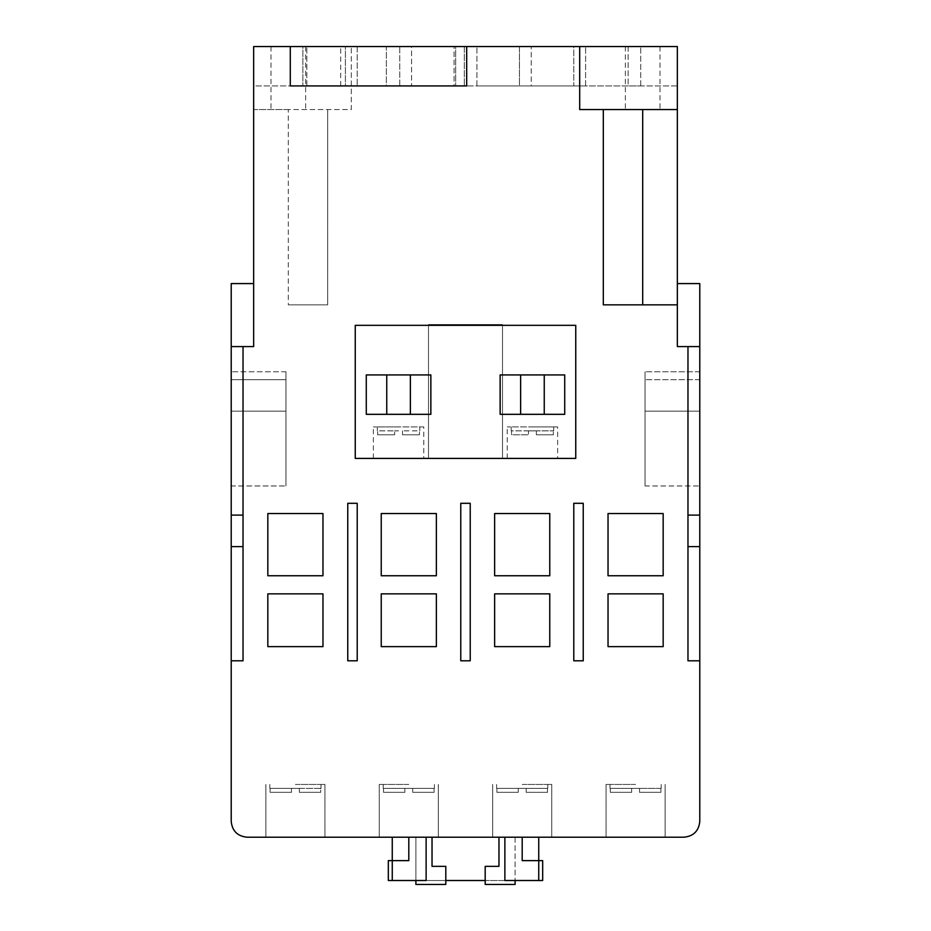 <?xml version="1.0" encoding="UTF-8"?>
<svg xmlns="http://www.w3.org/2000/svg" width="931" height="931" viewBox="0 0 931 931"><rect width="100%" height="100%" fill="white"/><g stroke="black" fill="none" stroke-linecap="round" stroke-linejoin="round"><path stroke-width="0.7" stroke-dasharray="4.66 3.49" d="M285.945 411.165L285.945 379.662L285.945 411.165L285.945 379.662L231.214 379.662L231.214 411.165L285.945 411.165L231.214 411.165L231.214 379.662L285.945 379.662L285.945 411.165L231.214 411.165L285.945 411.165M285.945 371.783L285.945 485.97L285.945 371.783L231.214 371.783L285.945 371.783M231.214 485.97L231.214 371.783L231.214 485.97L285.945 485.97L231.214 485.97M231.214 379.662L285.945 379.662L231.214 379.662L231.214 411.165L231.214 379.662M549.767 646.626L549.767 593.862L494.64 593.862L494.64 646.626L549.767 646.626L494.64 646.626L494.64 593.862L549.767 593.862L549.767 646.626L494.64 646.626L494.64 593.862L549.767 593.862L549.767 646.626M494.64 513.54L494.64 575.754L549.767 575.754L549.767 513.54L494.64 513.54L549.767 513.54L549.767 575.754L494.64 575.754L494.64 513.54L549.767 513.54L549.767 575.754L494.64 575.754L494.64 513.54M663.163 575.754L663.163 513.54L608.036 513.54L608.036 575.754L663.163 575.754L663.163 513.54L608.036 513.54L608.036 575.754L663.163 575.754L608.036 575.754L608.036 513.54L663.163 513.54L663.163 575.754M436.36 575.754L436.36 513.54L381.233 513.54L381.233 575.754L436.36 575.754L436.36 513.54L381.233 513.54L381.233 575.754L436.36 575.754L381.233 575.754L381.233 513.54L436.36 513.54L436.36 575.754M322.964 575.754L322.964 513.54L267.837 513.54L267.837 575.754L322.964 575.754L322.964 513.54L267.837 513.54L267.837 575.754L322.964 575.754L267.837 575.754L267.837 513.54L322.964 513.54L322.964 575.754M322.964 646.626L322.964 593.862L267.837 593.862L267.837 646.626L322.964 646.626L322.964 593.862L267.837 593.862L267.837 646.626L322.964 646.626L267.837 646.626L267.837 593.862L322.964 593.862L322.964 646.626M663.163 646.626L663.163 593.862L608.036 593.862L608.036 646.626L663.163 646.626L663.163 593.862L608.036 593.862L608.036 646.626L663.163 646.626L608.036 646.626L608.036 593.862L663.163 593.862L663.163 646.626M436.36 646.626L436.36 593.862L381.233 593.862L381.233 646.626L436.36 646.626L436.36 593.862L381.233 593.862L381.233 646.626L436.36 646.626L381.233 646.626L381.233 593.862L436.36 593.862L436.36 646.626M583.237 660.801L573.787 660.801L573.787 503.299L583.237 503.299L583.237 660.801L573.787 660.801L573.787 503.299L573.787 660.801L583.237 660.801L583.237 503.299L573.787 503.299L583.237 503.299L583.237 660.801M470.225 503.299L470.225 660.801L460.775 660.801L460.775 503.299L470.225 503.299L470.225 660.801L460.775 660.801L460.775 503.299L460.775 660.801L470.225 660.801L470.225 503.299L460.775 503.299L470.225 503.299M357.213 660.801L347.763 660.801L347.763 503.299L357.213 503.299L357.213 660.801L347.763 660.801L347.763 503.299L347.763 660.801L357.213 660.801L357.213 503.299L347.763 503.299L357.213 503.299L357.213 660.801M528.505 430.855L511.538 430.855L511.538 434.789L528.505 434.789L511.538 434.789L528.505 434.789L528.505 430.855L528.505 434.789L511.538 434.789L511.538 430.855L528.505 430.855L528.505 434.789L528.505 430.855L536.372 430.855L536.372 434.789L536.372 430.855L553.328 430.855L536.372 430.855L536.372 434.789L553.328 434.789L536.372 434.789L553.328 434.789L553.328 430.855L553.328 434.789L536.372 434.789L536.372 430.855L528.505 430.855M532.439 426.91L553.701 426.91L532.439 426.91M557.634 426.91L507.232 426.91L557.634 426.91L557.634 458.413L507.232 458.413L557.634 458.413M377.672 434.789L394.628 434.789L377.672 434.789L394.628 434.789L394.628 430.855L394.628 434.789L377.672 434.789L377.672 430.855L394.628 430.855L394.628 434.789L394.628 430.855L377.672 430.855L377.672 434.789M402.495 434.789L402.495 430.855L402.495 434.789L419.462 434.789L402.495 434.789L419.462 434.789L419.462 430.855L402.495 430.855L419.462 430.855L419.462 434.789L402.495 434.789L402.495 430.855L402.495 434.789M398.561 430.855L394.628 430.855L398.561 430.855M398.561 426.91L377.299 426.91L398.561 426.91M423.768 426.91L373.366 426.91L423.768 426.91L423.768 458.413L373.366 458.413L423.768 458.413M386.749 374.937L410.373 374.937L386.749 374.937M386.749 414.318L410.373 414.318L386.749 414.318M366.279 374.937L366.279 414.318L430.855 414.318L430.855 374.937L366.279 374.937M520.627 374.937L544.251 374.937L520.627 374.937M520.627 414.318L544.251 414.318L520.627 414.318M564.721 414.318L564.721 374.937L500.145 374.937L500.145 414.318L564.721 414.318M575.754 458.413L355.246 458.413L355.246 325.326L575.754 325.326L575.754 458.413M231.214 546.613L243.026 546.613L243.026 346.588L231.214 346.588L231.214 515.111L243.026 515.111L231.214 515.111L231.214 546.613L243.026 546.613L231.214 546.613L231.214 821.445M699.786 821.445L699.786 660.801L687.974 660.801L687.974 346.588L677.337 346.588L677.337 283.583L677.337 346.588L699.786 346.588L687.974 346.588L687.974 515.111L699.786 515.111L699.786 346.588L677.337 346.588L677.337 46.55L677.337 85.92L253.663 85.92L253.663 46.55L351.313 46.55L351.313 109.555L253.663 109.555L253.663 346.588L253.663 283.583L253.663 346.588L243.026 346.588L243.026 660.801L231.214 660.801L243.026 660.801L243.026 546.613M502.507 324.535L428.493 324.535L428.493 458.413L502.507 458.413L502.507 324.535L502.507 458.413L428.493 458.413L428.493 324.535L502.507 324.535M231.214 346.588L253.663 346.588L231.214 346.588L231.214 283.583L253.663 283.583M288.307 46.55L305.636 46.55L288.307 46.55M288.307 109.555L253.663 109.555L253.663 46.55L677.337 46.55L677.337 85.92L253.663 85.92L253.663 46.55L677.337 46.55L464.313 46.55L464.313 85.92L464.313 46.55L455.655 46.55L455.655 85.92L306.823 85.92L386.353 85.92L386.353 46.55L306.823 46.55L455.655 46.55L455.655 85.92L386.353 85.92L386.353 46.55L351.313 46.55L351.313 109.555L288.307 109.555L288.307 304.844L327.689 304.844L288.307 304.844M476.916 85.92L476.916 46.55L476.916 85.92L519.44 85.92L519.44 46.55L476.916 46.55L519.44 46.55L519.44 85.92L531.252 85.92L531.252 46.55L531.252 85.92L573.787 85.92L573.787 46.55L531.252 46.55L573.787 46.55L573.787 85.92L585.599 85.92L585.599 46.55L585.599 85.92L628.122 85.92L628.122 46.55L585.599 46.55L628.122 46.55L628.122 85.92L640.714 85.92L476.916 85.92M640.714 85.92L640.714 46.55L640.714 85.92M645.055 411.165L645.055 379.662L645.055 411.165L699.786 411.165L699.786 379.662L699.786 411.165L699.786 379.662L645.055 379.662L699.786 379.662L699.786 411.165L645.055 411.165L645.055 379.662L645.055 411.165L699.786 411.165L645.055 411.165M645.055 485.97L645.055 371.783L645.055 485.97L699.786 485.97L699.786 371.783L699.786 485.97L645.055 485.97M699.786 371.783L645.055 371.783L699.786 371.783M699.786 379.662L645.055 379.662L699.786 379.662M699.786 660.801L687.974 660.801L699.786 660.801L699.786 515.111L687.974 515.111L687.974 546.613L699.786 546.613L687.974 546.613L687.974 660.801L687.974 346.588M699.786 346.588L699.786 283.583L677.337 283.583M687.974 546.613L699.786 546.613M687.974 515.111L699.786 515.111M642.693 46.55L625.364 46.55L642.693 46.55M677.337 304.844L603.311 304.844L603.311 109.555L677.337 109.555M603.311 109.555L579.687 109.555L579.687 46.55M466.687 46.55L466.687 85.92L454.084 85.92L454.084 46.55L411.56 46.55L411.56 85.92L411.56 46.55L454.084 46.55L454.084 85.92L399.748 85.92L399.748 46.55L357.213 46.55L357.213 85.92L357.213 46.55L399.748 46.55L399.748 85.92L345.401 85.92L345.401 46.55L302.878 46.55L302.878 85.92L302.878 46.55L345.401 46.55L345.401 85.92L290.286 85.92L290.286 46.55M340.676 85.92L340.676 46.55M306.823 85.92L306.823 46.55L306.823 85.92M327.689 109.555L327.689 304.844L327.689 109.555M243.026 346.588L243.026 660.801L231.214 660.801M412.736 788.371L434.09 788.371L434.09 792.316L412.736 792.316L412.736 788.371L404.857 788.371L404.857 792.316L404.857 788.371L383.514 788.371L404.857 788.371L404.857 792.316L383.514 792.316L404.857 792.316L383.514 792.316L383.514 788.371L383.514 792.316L404.857 792.316L404.857 788.371L412.736 788.371L412.736 792.316L434.09 792.316L412.736 792.316L412.736 788.371L412.736 792.316L434.09 792.316L434.09 788.371L412.736 788.371L434.09 788.371L434.09 792.316L412.736 792.316L412.736 788.371L412.736 792.316L412.736 788.371L383.514 788.371L383.514 792.316L404.857 792.316L404.857 788.371L383.514 788.371L383.514 792.316L404.857 792.316L404.857 788.371L404.857 792.316L383.514 792.316L404.857 792.316L404.857 788.371L412.736 788.371L412.736 792.316L434.09 792.316L412.736 792.316L434.09 792.316L434.09 788.371L412.736 788.371M408.802 784.437L379.266 784.437L408.802 784.437M408.802 837.202L379.266 837.202L438.326 837.202L408.802 837.202L408.802 860.628L392.265 860.628L408.802 860.628L408.802 837.202L551.734 837.202L492.674 837.202L551.734 837.202L522.198 837.202L522.198 860.628L522.198 837.202L408.802 837.202L408.802 860.628L388.32 860.628L388.32 880.517L542.68 880.517L542.68 860.628L522.198 860.628L522.198 837.202L538.735 837.202L504.87 837.202L504.87 880.517L538.735 880.517L485.191 880.517M526.143 792.316L547.486 792.316L526.143 792.316L526.143 788.371L526.143 792.316L547.486 792.316L547.486 788.371L526.143 788.371L547.486 788.371L547.486 792.316L526.143 792.316L526.143 788.371L518.264 788.371L518.264 792.316L496.91 792.316L518.264 792.316L496.91 792.316L496.91 788.371L518.264 788.371L518.264 792.316L518.264 788.371L496.91 788.371L496.91 792.316L518.264 792.316L518.264 788.371L518.264 792.316L496.91 792.316L518.264 792.316L496.91 792.316L496.91 788.371L496.91 792.316L518.264 792.316L518.264 788.371L526.143 788.371L526.143 792.316L526.143 788.371L547.486 788.371L547.486 792.316L526.143 792.316L526.143 788.371L526.143 792.316L547.486 792.316L526.143 792.316L547.486 792.316L547.486 788.371L496.91 788.371L518.264 788.371L518.264 792.316L518.264 788.371L526.143 788.371L526.143 792.316M522.198 784.437L551.734 784.437L522.198 784.437M299.34 788.371L320.695 788.371L320.695 792.316L299.34 792.316L320.695 792.316L299.34 792.316L299.34 788.371L299.34 792.316L320.695 792.316L320.695 788.371L291.461 788.371L291.461 792.316L291.461 788.371L270.106 788.371L291.461 788.371L291.461 792.316L270.106 792.316L291.461 792.316L270.106 792.316L270.106 788.371L270.106 792.316L291.461 792.316L291.461 788.371L299.34 788.371L299.34 792.316L299.34 788.371L299.34 792.316L299.34 788.371L320.695 788.371L320.695 792.316L299.34 792.316L320.695 792.316L320.695 788.371L299.34 788.371L299.34 792.316L320.695 792.316L299.34 792.316L299.34 788.371L291.461 788.371L291.461 792.316L291.461 788.371L270.106 788.371L270.106 792.316L291.461 792.316L270.106 792.316L270.106 788.371L291.461 788.371L291.461 792.316L270.106 792.316L291.461 792.316L291.461 788.371L299.34 788.371M295.395 784.437L324.931 784.437L295.395 784.437M295.395 837.202L324.931 837.202L295.395 837.202M639.539 792.316L639.539 788.371L639.539 792.316L660.894 792.316L639.539 792.316L639.539 788.371L660.894 788.371L631.66 788.371L631.66 792.316L610.305 792.316L631.66 792.316L610.305 792.316L610.305 788.371L631.66 788.371L631.66 792.316L631.66 788.371L631.66 792.316L610.305 792.316L631.66 792.316L610.305 792.316L610.305 788.371L610.305 792.316L631.66 792.316L631.66 788.371L610.305 788.371L660.894 788.371L660.894 792.316L660.894 788.371L660.894 792.316L639.539 792.316L660.894 792.316L639.539 792.316L639.539 788.371L639.539 792.316L639.539 788.371L631.66 788.371L631.66 792.316L631.66 788.371L631.66 792.316L610.305 792.316L610.305 788.371L639.539 788.371L639.539 792.316L660.894 792.316L660.894 788.371L639.539 788.371L639.539 792.316L660.894 792.316L639.539 792.316M635.605 784.437L606.069 784.437L635.605 784.437M635.605 837.202L606.069 837.202L635.605 837.202M445.809 866.342L445.809 884.45L415.889 884.45L415.889 837.202L432.031 837.202L432.031 866.342L445.809 866.342M415.889 880.517L415.889 837.202L432.031 837.202M498.969 837.202L515.111 837.202L515.111 884.45L485.191 884.45L485.191 866.342L498.969 866.342L498.969 837.202L515.111 837.202L515.111 880.517M426.13 837.202L426.13 880.517L392.265 880.517L445.809 880.517M538.735 860.628L522.198 860.628L538.735 860.628M538.735 837.202L538.735 880.517M504.87 837.202L522.198 837.202M392.265 837.202L392.265 880.517M246.971 837.202L684.029 837.202M231.214 515.111L243.026 515.111M511.177 430.855L511.177 426.91M553.701 430.855L553.701 426.91M507.232 458.413L507.232 426.91M419.823 430.855L419.823 426.91M377.299 426.91L377.299 430.855M373.366 458.413L373.366 426.91M270.991 46.55L270.991 109.555M305.636 46.55L305.636 109.555M660.009 46.55L660.009 109.555M625.364 46.55L625.364 109.555M434.393 788.371L434.393 784.437L434.393 788.371M383.211 784.437L383.211 788.371L383.211 784.437M438.326 837.202L438.326 784.437L438.326 837.202M379.266 837.202L379.266 784.437L379.266 837.202M547.789 788.371L547.789 784.437L547.789 788.371M496.607 784.437L496.607 788.371L496.607 784.437M551.734 837.202L551.734 784.437L551.734 837.202M492.674 837.202L492.674 784.437L492.674 837.202M320.997 788.371L320.997 784.437L320.997 788.371M269.804 784.437L269.804 788.371L269.804 784.437M324.931 837.202L324.931 784.437L324.931 837.202M265.87 837.202L265.87 784.437L265.87 837.202M661.196 788.371L661.196 784.437L661.196 788.371M610.003 784.437L610.003 788.371L610.003 784.437M665.13 837.202L665.13 784.437L665.13 837.202M606.069 837.202L606.069 784.437L606.069 837.202"/><path stroke-width="1.4" d="M494.64 646.626L494.64 593.862L549.767 593.862L549.767 646.626L494.64 646.626M549.767 513.54L549.767 575.754L494.64 575.754L494.64 513.54L549.767 513.54M608.036 575.754L608.036 513.54L663.163 513.54L663.163 575.754L608.036 575.754M381.233 575.754L381.233 513.54L436.36 513.54L436.36 575.754L381.233 575.754M267.837 575.754L267.837 513.54L322.964 513.54L322.964 575.754L267.837 575.754M267.837 646.626L267.837 593.862L322.964 593.862L322.964 646.626L267.837 646.626M608.036 646.626L608.036 593.862L663.163 593.862L663.163 646.626L608.036 646.626M381.233 646.626L381.233 593.862L436.36 593.862L436.36 646.626L381.233 646.626M583.237 660.801L573.787 660.801L573.787 503.299L583.237 503.299L583.237 660.801M470.225 503.299L460.775 503.299L460.775 660.801L470.225 660.801L470.225 503.299M357.213 660.801L347.763 660.801L347.763 503.299L357.213 503.299L357.213 660.801M386.749 414.318L386.749 374.937M430.855 374.937L430.855 414.318L366.279 414.318L366.279 374.937L430.855 374.937M520.627 414.318L520.627 374.937M500.145 414.318L500.145 374.937L564.721 374.937L564.721 414.318L500.145 414.318M575.754 458.413L355.246 458.413L355.246 325.326L575.754 325.326L575.754 458.413M231.214 660.801L243.026 660.801L243.026 546.613L231.214 546.613L231.214 821.445C232.215 830.952 237.475 836.201 246.971 837.202C237.475 836.201 232.215 830.952 231.214 821.445M290.286 46.55L290.286 85.92L466.687 85.92L466.687 46.55L253.663 46.55L253.663 346.588L231.214 346.588L231.214 283.583L253.663 283.583M699.786 660.801L687.974 660.801L687.974 546.613L699.786 546.613L699.786 821.445C698.785 830.952 693.525 836.201 684.029 837.202L246.971 837.202M699.786 515.111L699.786 346.588L687.974 346.588L687.974 515.111L699.786 515.111L699.786 546.613M687.974 515.111L687.974 546.613M677.337 283.583L699.786 283.583L699.786 346.588M687.974 346.588L677.337 346.588L677.337 304.844L603.311 304.844L603.311 109.555M466.687 46.55L579.687 46.55L579.687 109.555L677.337 109.555L677.337 304.844M579.687 46.55L677.337 46.55L677.337 109.555M415.889 880.517L415.889 884.45L445.809 884.45L445.809 866.342L432.031 866.342L432.031 837.202M498.969 837.202L498.969 866.342L485.191 866.342L485.191 884.45L515.111 884.45L515.111 880.517M538.735 837.202L538.735 860.628L542.68 860.628L542.68 880.517L504.87 880.517L504.87 837.202M408.802 837.202L408.802 860.628L388.32 860.628L388.32 880.517L426.13 880.517L426.13 837.202M445.809 880.517L485.191 880.517M538.735 880.517L538.735 860.628L522.198 860.628L522.198 837.202M392.265 880.517L392.265 837.202M684.029 837.202C693.525 836.201 698.785 830.952 699.786 821.445M231.214 346.588L231.214 515.111L243.026 515.111L243.026 346.588M231.214 546.613L231.214 515.111M243.026 546.613L243.026 515.111M642.693 109.555L642.693 304.844M410.373 374.937L410.373 414.318M544.251 374.937L544.251 414.318"/></g></svg>
